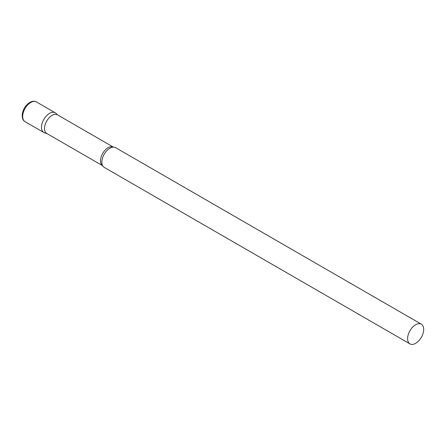 <?xml version="1.0" encoding="UTF-8"?>
<svg xmlns="http://www.w3.org/2000/svg" width="446" height="446" viewBox="0 0 446 446"><rect width="100%" height="100%" fill="white"/><g stroke="black" fill="none" stroke-linecap="round" stroke-linejoin="round"><path stroke-width="0.67" d="M25.032 121.652L43.853 132.518A11.379 6.567 -60 0 1 42.108 123.403A11.379 6.567 -60 0 1 49.545 113.373A11.379 6.567 -60 0 1 55.232 112.81L36.41 101.944A11.379 6.567 -60 0 0 30.724 102.508A11.379 6.567 -60 0 0 23.287 112.537A11.379 6.567 -60 0 0 25.032 121.652C22.841 120.509 21.932 117.889 22.3 113.786C23.331 108.791 25.835 105 29.81 102.418C32.341 101.041 34.543 100.885 36.41 101.944M57.473 114.839A10.743 6.199 120 0 0 49.194 117.716A10.743 6.199 120 0 0 44.505 128.526A10.743 6.199 120 0 0 46.73 133.443L102.647 165.728A10.743 6.199 120 0 1 100.489 160.85A10.743 6.199 120 0 1 105.133 150.085A10.743 6.199 120 0 1 113.39 147.124L57.473 114.839M57.807 115.035L55.901 113.295A11.379 6.567 120 0 0 46.936 115.38A11.379 6.567 120 0 0 41.5 127.311A11.379 6.567 120 0 0 44.606 132.852L47.064 133.638M421.342 324.181L115.586 147.654A11.379 6.567 120 0 0 113.039 147.141A11.379 6.567 120 0 0 101.85 162.154A11.379 6.567 120 0 0 102.491 165.41A11.379 6.567 120 0 0 104.208 167.367L409.963 343.894A11.379 6.567 120 0 0 418.733 340.844A11.379 6.567 120 0 0 423.7 329.393A11.379 6.567 120 0 0 421.342 324.181A11.379 6.567 120 0 0 412.572 327.23A11.379 6.567 120 0 0 407.605 338.681A11.379 6.567 120 0 0 409.963 343.894"/></g></svg>
